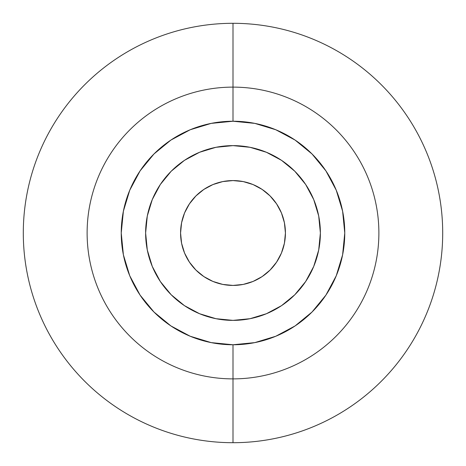 <?xml version="1.0" encoding="UTF-8"?>
<svg xmlns="http://www.w3.org/2000/svg" width="466" height="466" viewBox="0 0 466 466"><rect width="100%" height="100%" fill="white"/><g stroke="black" fill="none" stroke-linecap="round" stroke-linejoin="round"><path stroke-width="0.7" d="M233 23.3L233 87.119A145.881 145.881 0 0 1 378.881 233A145.881 145.881 0 0 1 233 378.881L233 442.7A209.7 209.7 0 0 0 442.7 233A209.7 209.7 0 0 0 233 23.3C219.23 23.3 205.593 24.646 192.091 27.331C178.583 30.016 165.471 33.995 152.749 39.261C140.033 44.532 127.946 50.992 116.494 58.64C105.048 66.288 94.458 74.985 84.719 84.719C74.985 94.458 66.288 105.048 58.64 116.494C50.992 127.946 44.532 140.033 39.261 152.749C33.995 165.471 30.016 178.583 27.331 192.091C24.646 205.593 23.3 219.23 23.3 233C23.3 246.77 24.646 260.407 27.331 273.909C30.016 287.417 33.995 300.529 39.261 313.251C44.532 325.967 50.992 338.054 58.64 349.506C66.288 360.952 74.985 371.542 84.719 381.281C94.458 391.015 105.048 399.712 116.494 407.36C127.946 415.008 140.033 421.468 152.749 426.74C165.471 432.005 178.583 435.984 192.091 438.669C205.593 441.354 219.23 442.7 233 442.7C246.77 442.7 260.407 441.354 273.909 438.669C287.417 435.984 300.529 432.005 313.251 426.74C325.967 421.468 338.054 415.008 349.506 407.36C360.952 399.712 371.542 391.015 381.281 381.281C391.015 371.542 399.712 360.952 407.36 349.506C415.008 338.054 421.468 325.967 426.74 313.251C432.005 300.529 435.984 287.417 438.669 273.909C441.354 260.407 442.7 246.77 442.7 233C442.7 219.23 441.354 205.593 438.669 192.091C435.984 178.583 432.005 165.471 426.74 152.749C421.468 140.033 415.008 127.946 407.36 116.494C399.712 105.048 391.015 94.458 381.281 84.719C371.542 74.985 360.952 66.288 349.506 58.64C338.054 50.992 325.967 44.532 313.251 39.261C300.529 33.995 287.417 30.016 273.909 27.331C260.407 24.646 246.77 23.3 233 23.3A209.7 209.7 0 0 0 23.3 233A209.7 209.7 0 0 0 233 442.7L233 378.881A145.881 145.881 0 0 0 378.881 233A145.881 145.881 0 0 0 233 87.119L233 121.236A111.764 111.764 0 0 1 344.764 233A111.764 111.764 0 0 1 233 344.764L233 378.881L233 344.764A111.764 111.764 0 0 1 121.236 233A111.764 111.764 0 0 1 233 121.236L233 87.119A145.881 145.881 0 0 0 87.119 233A145.881 145.881 0 0 0 233 378.881A145.881 145.881 0 0 1 87.119 233A145.881 145.881 0 0 1 233 87.119L233 23.3M233 285.425A52.425 52.425 0 0 1 180.575 233A52.425 52.425 0 0 1 233 180.575L222.771 181.583L212.939 184.565L203.875 189.412L195.93 195.93L189.412 203.875L184.565 212.939L181.583 222.771L180.575 233L181.583 243.229L184.565 253.061L189.412 262.125L195.93 270.07L203.875 276.588L212.939 281.435L222.771 284.417L233 285.425L243.229 284.417L253.061 281.435L262.125 276.588L270.07 270.07L276.588 262.125L281.435 253.061L284.417 243.229L285.425 233L284.417 222.771L281.435 212.939L276.588 203.875L270.07 195.93L262.125 189.412L253.061 184.565L243.229 181.583L233 180.575A52.425 52.425 0 0 1 285.425 233A52.425 52.425 0 0 1 233 285.425L243.229 284.417M250.044 318.697L233 320.375A87.375 87.375 0 0 1 145.625 233A87.375 87.375 0 0 1 233 145.625L215.956 147.303L199.565 152.277L184.454 160.351L171.214 171.214L160.351 184.454L152.277 199.565L147.303 215.956L145.625 233L147.303 250.044L152.277 266.435L160.351 281.546L171.214 294.786L184.454 305.649L199.565 313.723L215.956 318.697L233 320.375L250.044 318.697L266.435 313.723L281.546 305.649L294.786 294.786L305.649 281.546L313.723 266.435L318.697 250.044L320.375 233L318.697 215.956L313.723 199.565L305.649 184.454L294.786 171.214L281.546 160.351L266.435 152.277L250.044 147.303L233 145.625A87.375 87.375 0 0 1 320.375 233A87.375 87.375 0 0 1 233 320.375L215.956 318.697L199.565 313.723M233 344.764L211.197 342.615L190.227 336.254L170.905 325.926L153.972 312.028L140.074 295.095L129.746 275.773L123.385 254.803L121.236 233L123.385 211.197L129.746 190.227L140.074 170.905L153.972 153.972L170.905 140.074L190.227 129.746L211.197 123.385L233 121.236L254.803 123.385L275.773 129.746L295.095 140.074L312.028 153.972L325.926 170.905L336.254 190.227L342.615 211.197L344.764 233L342.615 254.803L336.254 275.773L325.926 295.095L312.028 312.028L295.095 325.926L275.773 336.254L254.803 342.615L233 344.764M160.351 281.546L152.277 266.435M147.303 250.044L145.625 233L147.303 215.956L152.277 199.565M184.454 160.351L199.565 152.277M215.956 147.303L233 145.625L250.044 147.303M281.546 305.649L266.435 313.723M189.394 262.096L188.043 259.964M181.583 243.229L180.575 233M203.904 189.388L206.036 188.043M222.771 181.583L233 180.575M276.612 203.904L277.957 206.036M284.417 222.771L285.425 233M262.09 276.612L259.964 277.957"/></g></svg>
